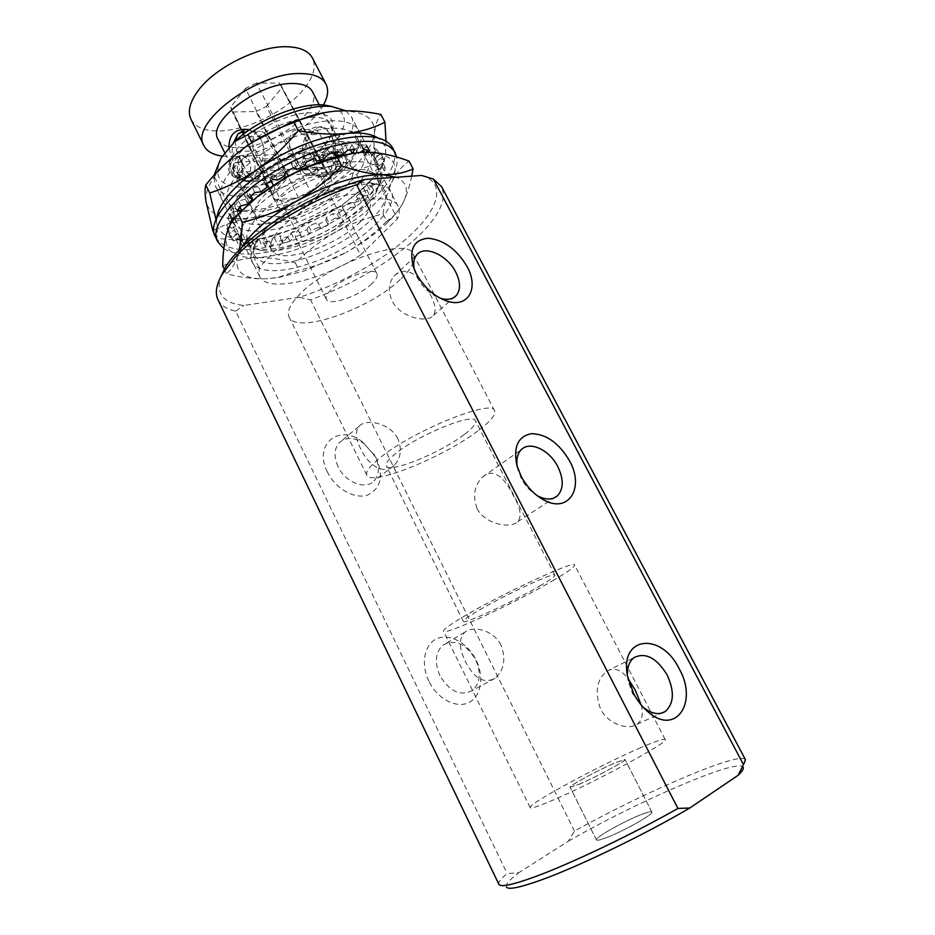 <?xml version="1.0" encoding="UTF-8"?>
<svg xmlns="http://www.w3.org/2000/svg" width="935" height="935" viewBox="0 0 935 935"><rect width="100%" height="100%" fill="white"/><g stroke="black" fill="none" stroke-linecap="round" stroke-linejoin="round"><path stroke-width="0.7" stroke-dasharray="4.67 3.51" d="M605.787 837.9C622.874 831.612 654.383 813.836 651.835 812.001C651.228 811.229 647.92 812.001 641.889 814.315C624.814 820.743 594.368 837.877 596.472 839.969C596.986 840.729 600.095 840.039 605.787 837.9C600.095 840.039 596.986 840.729 596.472 839.969C594.368 837.877 624.814 820.743 641.889 814.315C647.92 812.001 651.228 811.229 651.835 812.001C654.383 813.836 622.874 831.612 605.787 837.9M578.952 784.36C595.525 777.406 627.046 760.354 625.024 759.489L615.581 762.609C598.984 769.669 568.527 786.125 570.128 787.223L578.952 784.36C595.525 777.406 627.046 760.354 625.024 759.489L615.581 762.609C598.984 769.669 568.527 786.125 570.128 787.223L578.952 784.36M240.891 176.248L236.929 178.153C230.688 178.269 227.158 163.894 232.114 158.541L236.193 156.577C242.434 156.507 245.893 171.011 240.891 176.248M243.439 157.957C238.706 163.251 243.334 177.475 248.476 177.405L252.181 175.535C257.452 170.31 255.15 155.888 247.81 155.993L243.439 157.957M334.052 170.38L329.786 172.204C322.552 172.414 320.214 158.833 325.532 153.772L329.412 151.926C334.707 151.914 338.961 165.437 334.052 170.38M335.525 153.258C330.429 158.284 333.701 171.689 339.978 171.549L344.01 169.761C349.141 164.852 345.938 151.33 339.662 151.412L335.525 153.258M341.263 223.64C329.389 236.508 298.943 246.361 295.811 238.121C294.642 235.526 296.033 232.09 299.983 227.789C311.635 214.653 343.028 204.566 345.833 212.853C347.049 215.599 345.518 219.187 341.263 223.64M371.861 283.749C359.484 296.033 329.015 306.575 326.373 299.282C325.357 297.003 326.899 293.812 331.025 289.71C343.18 277.192 374.619 266.393 376.934 273.745C377.974 276.164 376.291 279.495 371.861 283.749M322.715 148.279C305.815 167.669 266.966 184.499 246.478 181.098C240.096 180.151 235.877 177.72 233.832 173.781C231.214 168.125 233.458 160.913 240.552 152.148C261.94 124.577 324.422 106.263 330.826 124.787C332.778 128.773 332.241 133.611 329.214 139.303L322.715 148.279M360.361 221.712C336.822 246.746 277.859 265.926 271.384 249.75C269.116 244.806 271.723 238.18 279.214 229.881C301.841 203.807 364.463 183.751 369.699 200.09C372.107 205.642 368.998 212.853 360.361 221.712M323.697 145.533C305.792 166.091 264.769 183.856 243.006 180.233C226.177 176.808 224.014 166.559 236.543 149.471C250.393 132.548 281.622 115.858 304.927 112.983C329.4 111.475 337.944 119.154 330.581 135.996L323.697 145.533M414.205 269.128L417.372 277.788C422.959 287.84 430.532 294.63 440.069 298.148M425.834 287.115L430.357 294.735C435.371 304.027 436.376 310.911 433.361 315.399C427.868 323.381 400.531 317.877 392.057 300.895C387.932 291.159 388.574 282.908 393.986 276.152C401.699 268.777 410.208 269.794 419.523 279.191M338.073 466.682C333.737 456.888 334.087 448.94 339.113 442.851C345.833 436.82 354.201 437.066 364.218 443.576L375.251 456.607C379.774 466.612 379.353 474.723 373.988 480.941C365.608 490.314 345.26 482.437 338.073 466.682M397.854 438.749C390.14 422.936 365.597 418.155 358.911 426.453C355.136 431.456 355.674 438.819 360.536 448.531C367.911 464.742 384.005 476.032 394.243 465.35C400.87 458.185 402.073 449.314 397.854 438.749M327.414 472C313.096 444.499 338.856 423.38 362.02 441.554L374.818 455.555L376.489 458.629C383.841 476.745 380.709 488.958 367.104 495.258C354.12 499.313 335.233 488.386 327.414 472M627.42 675.28L628.063 680.715L632.563 693.606L643.128 707.187M641.141 704.908C643.584 713.779 642.193 720.242 636.98 724.274C628.226 730.527 608.159 724.298 600.515 708.859C594.637 692.356 596.624 679.874 606.464 671.412C613.886 666.971 621.109 669.413 628.121 678.752M517.16 466.483L521.157 478.346C525.154 485.849 530.449 491.576 537.017 495.538M477.049 508.511C472.537 495.632 474.361 485.148 482.53 477.037C494.077 466.425 506.01 479.959 513.724 496.31C520.573 507.939 521.894 516.412 517.709 521.73C510.697 528.754 485.347 524.722 477.049 508.511M439.906 675.643C434.389 662.564 435.359 652.431 442.793 645.244C454.842 638.78 465.794 643.56 475.623 659.596C481.35 672.884 480.286 683.193 472.409 690.521C460.464 696.575 449.63 691.608 439.906 675.643M501.09 645.267C493.785 630.272 473.063 625.047 464.753 632.282C458.676 638.675 458.875 648.329 465.326 661.244C473.811 678.342 483.675 684.058 494.919 678.366C504.094 670.313 506.151 659.28 501.09 645.267M428.884 681.194C420.294 663.686 424.513 643.677 437.288 638.523C449.934 633.124 467.851 643.187 476.055 659.981C484.447 676.695 481.256 696.657 468.68 702.606C456.222 708.823 437.288 698.796 428.884 681.194M464.157 434.623C440.595 452.891 388.82 473.916 386.26 465.852C385.232 463.421 388.528 459.178 396.159 453.148C419.242 434.448 473.975 412.382 475.459 420.797C476.476 423.532 472.701 428.136 464.157 434.623M541.19 585.181C515.372 600.667 463.596 624.861 463.339 621.389C463.035 620.408 467.079 617.38 475.471 612.296C500.996 596.694 555.811 571.156 554.911 575.142C555.098 576.287 550.528 579.642 541.19 585.181M498.998 884.557L506.478 887.21C505.005 884.931 509.096 880.104 518.738 872.741L507.132 873.559C500.833 878.771 498.075 882.348 498.834 884.288M421.591 175.453C445.972 182.594 439.52 207.699 412.171 233.423C385.232 259.264 339.814 284.801 299.282 297.26L310.572 299.819C352.927 284.217 388.563 263.284 417.477 237.023C438.924 216.523 446.965 199.774 441.624 186.766M217.972 299.738C220.87 305.476 226.773 309.263 235.678 311.121L507.132 873.559M554.49 579.7C517.476 601.813 444.218 636.069 443.494 631.254C443.026 629.898 448.66 625.655 460.371 618.526C496.777 596.179 576.252 559.165 574.628 565.02C574.85 566.727 568.129 571.624 554.49 579.7M640.849 747.614C600.106 765.075 527.001 804.509 530.18 807.641C530.928 808.728 537.789 806.543 550.785 801.073C591.387 784.208 670.898 741.163 665.159 739.456C663.92 738.416 655.821 741.139 640.849 747.614M400.157 279.612C369.442 309.356 296.196 334.859 289.067 317.035C286.624 311.659 290.189 304.074 299.761 294.28C329.178 263.097 408.233 236.029 413.352 254.25C415.958 260.468 411.552 268.929 400.157 279.612M477.937 430.871C444.113 456.876 370.821 486.703 366.824 475.249C365.351 471.848 369.933 465.887 380.557 457.39C413.41 430.509 492.745 398.555 494.557 410.722C495.994 414.743 490.454 421.451 477.937 430.871M273.149 185.107L295.191 229.18C335.981 201.399 392.127 189.922 398.088 206.343C399.794 209.744 399.596 213.905 397.492 218.813L351.841 130.923L338.365 137.445L324.457 152.814C303.875 170.918 271.173 185.516 246.957 187.245C220.87 187.9 212.257 178.164 221.116 158.015M345.681 110.727L351.431 116.735C353.465 120.755 353.605 125.489 351.841 130.923M251.901 142.634L270.916 180.642M332.381 106.613C346.032 112.036 348.03 122.321 338.365 137.445M324.457 152.814L316.848 169.328L360.513 255.033L397.492 218.813M360.513 255.033C321.675 280.745 266.954 293.333 259.568 276.316L259.03 267.655L295.191 229.18M299.282 297.26L243.871 305.464C223.477 303.326 215.751 293.835 220.718 276.994M745.452 759.711C741.069 750.513 645.641 791.419 574.476 831.086L568.468 841.114L518.738 872.741M568.468 841.114C638.324 800.839 741.011 756.532 743.267 767.6L745.569 760.003M574.476 831.086L310.572 299.819M235.678 311.121L243.871 305.464M316.848 169.328C279.074 195.637 223.991 205.63 215.132 185.597L213.905 175.663L234.521 217.68M259.03 267.655L234.627 217.902M301.596 170.217L288.892 176.493C278.875 182.968 273.464 189.034 272.634 194.69L273.102 197.46L275.124 199.669L284.649 201.2L298.499 197.799L310.689 191.78L327.098 174.003L326.631 170.544L325.135 168.779L315.831 166.874L301.596 170.217L325.135 168.779L279.413 83.051L256.342 83.086L301.596 170.217M320.273 175.593C301.537 176.154 271.641 197.729 277.461 206.191C279.051 209.019 282.861 210.2 288.915 209.72C307.627 208.68 336.565 187.865 331.025 179.134C329.552 176.47 325.976 175.289 320.273 175.593M245.309 129.299L248.102 129.147C253.373 129.766 257.756 133.413 261.274 140.098C267.036 154.17 266.311 166.395 259.1 176.773C256.26 179.964 253.046 181.483 249.446 181.343C243.977 180.841 239.442 177.124 235.865 170.217C231.88 161.545 231.038 152.522 233.341 143.16M229.017 148.408L235.643 170.228C238.963 177.241 242.399 181.028 245.94 181.577C253.969 183.4 269.268 156.741 261.052 140.11C258.247 134.956 254.273 131.601 249.131 130.035M306.096 166.091C300.638 153.095 301.456 141.594 308.527 131.59C311.554 128.224 315.013 126.646 318.928 126.868C324.2 127.452 328.559 130.923 331.995 137.281C337.593 150.687 336.705 162.351 329.33 172.274L324.585 174.413C321.909 174.179 319.712 172.461 318.005 169.258L307.346 148.349C304.693 142.026 305.091 136.452 308.527 131.59L313.517 129.322C316.053 129.591 318.145 131.262 319.793 134.324L330.616 155.42C333.316 161.872 332.883 167.494 329.33 172.274C326.444 175.324 323.194 176.785 319.595 176.668C314.09 176.201 309.59 172.671 306.096 166.091M332.205 137.281C328.956 130.83 325.532 127.324 321.944 126.774C313.318 124.951 298.405 150.29 306.294 166.079C310.21 172.718 315.703 176.177 322.762 176.458C340.305 177.568 341.789 153.06 332.205 137.281M191.02 119.376C195.485 127.441 205.081 131.297 219.807 130.935C247.132 130.327 285.315 111.522 303.174 89.912C313.365 77.582 316.462 66.958 312.442 58.028M222.659 156.145L232.429 156.425C264.266 155.35 310.455 129.381 323.463 104.977M218.077 139.327C221.35 145.229 228.584 147.987 239.769 147.59C273.581 147.227 323.335 109.734 312.442 91.653M277.087 222.6C310.455 220.426 361.541 183.774 351.817 167.961C349.269 163.309 343.028 161.194 333.105 161.626C299.656 162.269 245.531 201.352 256.132 216.301C259.053 221.466 266.031 223.57 277.087 222.6M256.342 83.086L245.519 88.416L288.892 176.493L272.634 194.69L230.711 106.999L231.319 109.675L233.177 111.978L256.073 111.51L298.499 197.799L275.124 199.669L233.177 111.978M256.073 111.51L266.487 106.38L310.689 191.78C320.343 185.633 325.812 179.707 327.098 174.003L279.413 83.051M302.262 170.228C303.361 172.917 305.605 174.646 308.982 175.429C317.316 175.944 318.157 159.289 314.826 156.25L303.606 134.932L297.201 129.871C288.833 129.112 287.851 146.105 291.217 149.097L302.262 170.228L318.005 169.258M235.141 141.127L236.871 151.634L247.763 173.571C249.516 176.937 251.725 178.749 254.39 178.994L259.1 176.773C262.571 171.771 262.922 165.881 260.14 159.114L249.072 136.966L245.449 132.665M277.146 158.225C280.36 161.346 279.308 178.456 271.185 177.895C267.901 177.077 265.739 175.289 264.698 172.531L254.203 150.827C250.966 147.753 252.146 130.327 260.292 131.11C263.389 131.94 265.447 133.67 266.475 136.323L277.146 158.225L260.14 159.114M266.487 106.38L281.47 88.217M245.519 88.416L230.711 106.999M344.068 154.965C347.563 162.269 346.593 167.377 341.182 170.275L336.401 167.926C332.778 159.231 334.274 154.158 340.901 152.721L344.068 154.965M338.143 154.357C342.163 162.772 341.065 168.639 334.847 171.97L329.389 169.258C325.286 160.06 326.701 154.193 333.631 151.634L338.143 154.357M240.19 160.423C244.83 166.243 241.791 178.503 236.204 176.762L232.838 174.272C229.204 166.325 230.115 160.867 235.562 157.886L240.19 160.423M248.126 159.02C253.128 165.285 250.358 178.573 244.292 177.767L239.676 174.822C235.526 165.764 236.578 159.534 242.831 156.133L248.126 159.02M238.507 163.59L236.333 162.199C233.084 163.485 232.476 166.465 234.498 171.152L236.684 172.554C239.933 171.257 240.54 168.277 238.507 163.59M342.315 157.933L340.153 156.636C336.857 157.851 336.191 160.645 338.131 164.992L340.317 166.301C343.601 165.074 344.267 162.293 342.315 157.933M290.645 130.432C338.891 110.564 372.89 123.245 357.24 149.81C345.284 169.574 323.51 186.31 291.919 200.008C270.94 208.458 253.069 211.754 238.296 209.884C220.239 206.39 216.02 195.777 225.651 178.059C238.507 159.382 260.164 143.499 290.645 130.432M292.947 137.422C326.958 125.15 348.299 125.138 356.983 137.387C359.367 142.225 358.748 148.116 355.125 155.058C343.963 173.478 323.557 189.127 293.929 201.995C274.247 209.931 257.534 213.028 243.778 211.298C236.041 210.094 230.933 207.091 228.456 202.311C219.269 187.421 251.889 153.328 292.947 137.422M299.808 150.921C318.683 143.499 334.531 140.414 347.364 141.653C355.732 142.669 361.167 145.533 363.668 150.255C372.714 166.114 338.949 198.851 300.135 214.36C270.157 226.971 240.751 228.07 234.849 215.319C232.535 210.515 233.446 204.449 237.607 197.098C249.072 179.263 269.806 163.87 299.808 150.921M302.075 152.919C322.376 144.925 339.382 141.594 353.079 142.915C396.078 146.912 357.871 198.898 302.192 220.461C257.219 240.003 217.282 232.242 235.223 202.451C244.631 185.644 272.669 164.618 302.075 152.919M212.818 230.676C224.844 224.248 237.841 219.924 251.807 217.726C278.84 213.25 305.441 202.334 331.598 184.955C357.252 167.12 371.534 149.916 374.467 133.354C375.461 117.144 362.277 109.757 334.894 111.195L323.744 112.738M214.723 234.615L216.464 238.18C232.663 240.342 247.833 240.388 261.975 238.331L302.204 226.48L341.929 205.197C328.138 214.22 313.809 220.976 298.955 225.464C289.441 230.852 278.735 234.849 266.826 237.455L261.975 238.331C235.304 242.235 220.192 237.291 216.639 223.488L216.137 220.333M216.511 219.374L216.639 223.488C217.633 230.875 217.575 235.772 216.464 238.18M245.73 146.83C217.738 167.692 204.496 185.971 206.016 201.656C209.802 215.927 225.066 221.291 251.807 217.726C265.961 215.88 280.488 216.078 295.378 218.311C306.061 205.501 318.134 194.386 331.598 184.955C345.284 175.862 359.882 168.873 375.379 163.999L379.142 171.234L364.358 186.906L341.929 205.197L362.406 189.221C376.127 176.598 383.806 164.992 385.465 154.38C386.33 147.286 383.771 141.793 377.798 137.901M375.379 163.999C374.012 152.347 373.708 142.132 374.467 133.354C375.414 125.045 377.541 118.733 380.837 114.432M386.061 141.185L385.465 154.38C384.308 162.456 382.205 168.066 379.142 171.234M295.378 218.311L298.955 225.464M327.25 166.921C367.268 154.427 390.292 165.647 378.266 187.058C368.191 207.208 331.282 232.476 297.248 243.287C280.687 248.617 266.872 250.486 255.804 248.909C237.537 245.017 235.667 233.376 250.171 213.986C265.295 195.801 297.891 175.792 327.25 166.921M328.454 174.19C355.218 166.71 371.639 167.727 377.705 177.276C379.762 181.413 379.224 186.497 376.115 192.552C366.754 211.275 332.112 234.977 300.217 245.134C284.707 250.136 271.793 251.901 261.496 250.451C254.787 249.364 250.37 246.77 248.254 242.668C237.876 227.182 283.176 187.269 328.454 174.19M335.431 187.841C349.62 183.505 361.331 181.869 370.552 182.921C377.74 183.856 382.38 186.322 384.495 190.319C394.161 206.81 349.351 244.257 306.505 257.721C278.992 266.335 261.73 265.715 254.741 255.863C252.766 251.795 253.537 246.583 257.055 240.26C266.627 222.191 302.987 197.612 335.431 187.841M338.879 189.641C354.12 184.978 366.672 183.202 376.513 184.324C420.177 188.812 366.613 246.115 307.65 264.114C269.163 277.461 240.54 269.911 254.636 245.882C264.85 226.621 304.015 200.183 338.879 189.641M222.705 265.972C233.131 261.017 244.491 258.247 256.786 257.651C280.862 256.155 307.159 247.6 335.688 231.985C363.867 215.88 382.66 199.097 392.046 181.647C399.876 164.315 392.758 154.52 370.692 152.265L354.797 153.013M224.342 269.362L226.445 273.698C241.148 277.555 254.706 279.238 267.141 278.747L278.969 277.403L304.845 270.799L346.079 252.473C330.99 260.631 315.294 266.557 299.013 270.25L277.964 277.45L267.141 278.747C243.778 279.635 233.937 272.108 237.607 256.167L239.196 250.136M241.499 247.822L237.607 256.167C234.732 264.617 231.003 270.46 226.445 273.698M239.921 212.42C232.979 220.192 228.561 227.298 226.667 233.75C223.266 250.159 233.306 258.118 256.786 257.651C269.268 257.417 282.136 259.194 295.39 262.969C307.475 250.825 320.904 240.494 335.688 231.985C350.683 223.804 366.473 217.797 383.034 213.963L386.798 221.233C374.526 233.54 360.945 243.941 346.079 252.473C362.523 243.252 376.314 233.306 387.452 222.612C394.582 215.681 399.783 209.054 403.055 202.731C409.144 190.565 406.9 182.068 396.323 177.241M383.034 213.963C384.776 201.761 387.78 190.985 392.046 181.647C396.463 172.788 402.12 165.939 409.016 161.101M411.692 176.154C409.542 186.661 406.667 195.52 403.055 202.731C399.561 209.37 395.575 214.477 391.099 218.065L386.798 221.233M295.39 262.969L299.013 270.25M325.555 149.284L321.78 153.807L314.008 156.332L312.442 153.515L304.144 156.753L302.11 160.96L294.209 164.56L290.808 162.819L282.709 167.061L282.604 170.637L275.206 175.032L270.238 174.483L262.992 179.391L264.815 182.044L258.516 186.895L252.38 187.561L246.548 192.727L250.148 194.293L245.402 199.19L238.589 200.99L234.603 206.004L239.64 206.39L236.777 210.983L229.835 213.718L227.93 218.206L233.984 217.446L233.142 221.396L226.562 224.832L226.784 228.502L233.399 226.702L234.556 229.753L228.794 233.598L231.027 236.228L237.712 233.563L240.716 235.55L236.111 239.535L240.12 240.996L246.454 237.689L251.012 238.53L247.81 242.364L253.268 242.621L258.866 238.916L264.652 238.589L262.98 242.06L269.502 241.125L274.06 237.268L280.675 235.854L280.594 238.729L287.758 236.707L291.03 232.944L298.09 230.524L299.551 232.663L306.937 229.694L308.772 226.235L315.831 222.974L318.742 224.248L325.929 220.508L326.233 217.563L332.907 213.659L337.091 213.986L343.659 209.674L342.409 207.43L348.299 203.094L353.524 202.439L359.098 197.811L356.352 196.397L361.097 191.897L367.069 190.261L371.3 185.586L367.186 185.13L370.47 180.712L376.84 178.176L379.423 173.723L374.152 174.296L375.718 170.252L382.099 166.921L382.789 162.994L376.665 164.607L376.337 161.206L382.31 157.267L381.281 154.684L380.989 154.146L374.386 156.741L372.107 154.263L377.214 149.939L373.871 147.882L367.256 151.341L363.107 149.986L366.941 145.568L361.728 144.785L355.58 148.899L349.783 148.829L352.004 144.633L345.249 145.229L340.059 149.705L333.024 150.956L333.386 147.309L325.555 149.284L328.091 154.228M215.775 237.455C224.938 251.048 246.7 253.198 281.049 243.906C340.726 228.058 407.344 173.524 392.793 148.046M223.816 248.675C236.31 256.05 256.132 255.956 283.258 248.383C339.358 233.201 402.786 184.078 396.756 157.068M250.148 194.293L250.942 195.894M247.822 204.099L245.402 199.19M264.815 182.044L265.844 184.102M260.97 191.839L258.516 186.895M282.604 170.637L285.093 175.593M277.695 179.987L275.206 175.032M302.11 160.96L304.623 165.916M296.711 169.515L294.209 164.56M321.78 153.807L324.293 158.728M316.521 161.264L314.008 156.332M340.059 149.705L342.572 154.579M333.912 152.697L333.024 150.956M355.58 148.899L358.082 153.726L352.144 153.387M350.309 149.822L349.783 148.829M367.256 151.341L369.734 156.11L365.585 154.778L364.229 152.171M374.386 156.741L376.828 161.439L372.107 154.263M376.665 164.607L379.084 169.247L378.768 165.869L376.337 161.206M374.152 174.296L376.524 178.877L378.114 174.857L375.718 170.252M367.186 185.13L369.524 189.665L372.831 185.27L370.47 180.712M356.352 196.397L358.666 200.908L363.423 196.408L361.097 191.897M342.409 207.43L344.699 211.906L350.602 207.582L348.299 203.094M326.233 217.563L328.501 222.039L335.174 218.135L332.907 213.659M308.772 226.235L311.028 230.711L318.099 227.45L315.831 222.974M291.03 232.944L293.286 237.443L300.334 235.024L298.09 230.524M274.06 237.268L276.304 241.814L282.931 240.377L280.675 235.854M258.866 238.916L261.122 243.497L266.907 243.158L264.652 238.589M246.454 237.689L248.733 242.329L253.291 243.147L251.012 238.53M237.712 233.563L240.014 238.273L243.006 240.237L240.716 235.55M233.399 226.702L234.556 229.753M234.358 218.217L236.345 222.273L235.491 226.2L233.142 221.396M360.08 152.393L358.082 153.726M365.585 154.778L367.887 152.16M376.197 152.732L369.734 156.11M374.573 158.985L379.692 154.672L376.641 152.779M378.768 165.869L384.741 161.93L383.736 159.371L383.432 158.833L376.828 161.439M378.114 174.857L384.495 171.514L385.208 167.61L379.084 169.247M372.831 185.27L379.201 182.722L381.796 178.293L376.524 178.877M363.423 196.408L369.395 194.772L373.638 190.097L369.524 189.665M350.602 207.582L355.814 206.904L361.413 202.299L358.666 200.908M335.174 218.135L339.358 218.439L345.938 214.138L344.699 211.906M318.099 227.45L320.997 228.701L328.185 224.961L328.501 222.039M300.334 235.024L301.795 237.139L309.181 234.159L311.028 230.711M282.931 240.377L282.837 243.24L289.99 241.207L293.286 237.443M266.907 243.158L265.224 246.606L271.746 245.66L276.304 241.814M253.291 243.147L250.066 246.98L255.512 247.202L261.122 243.497M243.006 240.237L238.39 244.199L242.387 245.636L248.733 242.329M236.871 234.498L231.109 238.343L233.329 240.938L240.014 238.273M235.491 226.2L228.911 229.636L229.122 233.282L235.725 231.459M231.155 222.951L236.345 222.273M241.16 211.205L242.048 211.275L239.161 215.845L234.942 217.516M239.161 215.845L236.777 210.983M239.64 206.39L239.991 207.114M241.744 210.655L242.048 211.275M229.835 213.718L232.219 218.591M227.93 218.206L230.29 223.056M226.562 224.832L228.911 229.636M226.784 228.502L229.122 233.282M228.794 233.598L231.109 238.343M231.027 236.228L233.329 240.938M236.111 239.535L238.39 244.199M240.12 240.996L242.387 245.636M247.81 242.364L250.066 246.98M253.268 242.621L255.512 247.202M262.98 242.06L265.224 246.606M269.502 241.125L271.746 245.66M280.594 238.729L282.837 243.24M287.758 236.707L289.99 241.207M299.551 232.663L301.795 237.139M306.937 229.694L309.181 234.159M318.742 224.248L320.997 228.701M325.929 220.508L328.185 224.961M337.091 213.986L339.358 218.439M343.659 209.674L345.938 214.138M353.524 202.439L355.814 206.904M359.098 197.811L361.413 202.299M367.069 190.261L369.395 194.772M371.3 185.586L373.638 190.097M376.84 178.176L379.201 182.722M379.423 173.723L381.796 178.293M382.099 166.921L384.495 171.514M382.789 162.994L385.208 167.61M382.31 157.267L384.741 161.93M380.989 154.146L383.432 158.833M377.214 149.939L379.692 154.672M373.871 147.882L376.361 152.65M366.941 145.568L369.442 150.371M361.728 144.785L364.241 149.612M352.004 144.633L354.529 149.495M345.249 145.229L347.773 150.114M333.386 147.309L335.922 152.23M312.442 153.515L314.966 158.471M304.144 156.753L306.668 161.72M290.808 162.819L293.321 167.797M282.709 167.061L285.222 172.04M270.238 174.483L272.728 179.462M262.992 179.391L265.47 184.359M252.38 187.561L254.834 192.516M246.548 192.727L249.002 197.671M238.589 200.99L241.02 205.91M234.603 206.004L237.023 210.901M314.826 156.25L330.616 155.42M303.606 134.932L319.793 134.324M291.217 149.097L307.346 148.349M247.763 173.571L264.698 172.531M249.072 136.966L266.475 136.323M236.871 151.634L254.203 150.827M651.835 812.001L625.024 759.489L651.835 812.001M596.472 839.969L570.128 787.223L596.472 839.969M248.476 177.405L236.929 178.153M339.978 171.549L329.786 172.204M326.373 299.282L295.811 238.121M271.384 249.75L233.832 173.781M246.478 181.098L243.006 180.233M393.986 276.152L416.554 255.091M415.198 272.716L413.457 267.071M358.911 426.453L339.113 442.851M364.218 443.576L362.02 441.554M373.977 454.258L374.818 455.555M606.464 671.412L634.059 657.585M628.063 680.715L627.607 676.309M482.53 477.037L521.321 449.653M518.06 470.562L516.973 465.794M464.753 632.282L442.793 645.244M463.339 621.389L386.26 465.852M530.18 807.641L443.494 631.254M366.824 475.249L289.067 317.035M398.088 206.343L351.431 116.735M494.557 410.722L413.352 254.25M665.159 739.456L574.628 565.02M554.911 575.142L475.459 420.797M494.919 678.378L472.409 690.521M517.709 521.73L554.291 497.887M636.992 724.274L661.559 713.16M394.243 465.35L373.988 480.941M433.361 315.399L454.118 297.353M259.568 276.316L215.132 185.597M329.214 139.303L330.581 135.996M369.699 200.09L330.826 124.787M376.934 273.745L345.833 212.853M339.662 151.412L329.412 151.926M247.81 155.993L236.193 156.577M273.149 197.554L277.461 206.191M244.771 129.264L248.102 129.147M321.944 126.774L318.928 126.868M319.244 104.837L351.817 167.961M308.982 175.429L324.585 174.413M297.201 129.871L313.517 129.322M224.996 153.305L256.132 216.301M322.762 176.458L319.595 176.668M245.94 181.577L249.446 181.343M254.39 178.994L271.185 177.895M242.749 131.706L260.292 131.11M326.631 170.544L331.025 179.134M280.722 84.723L326.572 170.451M231.319 109.675L273.102 197.46M341.182 170.275L334.847 171.97M236.204 176.762L243.532 177.65M340.153 156.636L236.333 162.199M333.982 172.017L244.292 177.767M333.631 151.634L243.591 156.122M340.317 166.301L236.684 172.554M235.562 157.886L242.831 156.133M340.901 152.721L334.508 151.774M355.125 155.058L357.24 149.81M363.668 150.255L356.983 137.387M347.364 141.653L353.079 142.915M362.406 189.221L364.358 186.906M237.607 197.098L235.223 202.451M234.849 215.319L228.456 202.311M243.778 211.298L238.296 209.884M376.115 192.552L378.266 187.058M384.495 190.319L377.705 177.276M370.552 182.921L376.513 184.324M387.452 222.612L391.099 218.065M278.969 277.403L277.964 277.45M257.055 240.26L254.636 245.882M254.741 255.863L248.254 242.668M261.496 250.451L255.804 248.909M234.323 229.309L236.648 234.054M381.281 154.684L383.736 159.371"/><path stroke-width="1.4" d="M440.069 298.148L440.666 298.335C447.573 300.275 452.832 299.27 456.444 295.331C460.756 289.581 460.534 281.856 455.754 272.167C447.257 254.881 424.221 244.584 416.554 255.091C413.843 258.563 413.06 263.249 414.205 269.128M419.523 279.191L425.834 287.115M467.068 266.533C456.794 249.376 443.88 239.944 428.324 238.226C413.854 239.594 408.899 249.201 413.457 267.071L416.344 273.815C424.046 287.571 434.389 296.699 447.351 301.199C468.493 308.176 479.117 288.003 467.068 266.533M643.128 707.187L643.619 707.596C651.835 713.954 659.081 715.228 665.358 711.442C674.042 703.494 674.626 691.304 667.111 674.895C656.592 657.831 645.571 652.057 634.059 657.585C629.419 661.162 627.21 667.064 627.42 675.28M628.121 678.752L635.251 690.1L641.141 704.908M679.184 668.782C661.29 631.686 619.075 636.081 627.607 676.309L633.603 693.49C637.565 701.04 642.474 707.257 648.352 712.143C676.075 736.231 698.328 701.975 679.184 668.782M537.017 495.538L538.046 496.111C545.982 500.085 552.456 499.98 557.447 495.819C563.688 488.923 563.805 479.188 557.798 466.612C549.511 450.004 529.876 440.654 521.321 449.653C517.534 453.498 516.155 459.108 517.16 466.483M569.485 460.756C559.072 443.178 546.484 434.144 531.734 433.665C517.955 436.189 513.034 446.907 516.973 465.794L521.099 476.16C526.791 486.773 534.294 494.673 543.609 499.851C568.714 514.157 584.842 487.661 569.485 460.756M677.922 808.448L356.574 184.768C310.595 199.424 258.598 230.957 234.241 258.329L222.144 274.411C216.242 284.801 214.851 293.239 217.972 299.738L498.998 884.557C501.23 887.292 513.327 884.65 535.288 876.644C570.736 863.671 631.826 834.546 677.922 808.448L689.808 807.992C645.01 834.417 578.894 866.383 541.692 879.8C520.538 887.42 508.804 889.898 506.478 887.21M213.963 175.499L221.116 158.015L234.627 141.606L247.904 134.652C274.189 116.057 310.607 104.077 331.855 106.555L345.681 110.727M247.904 134.652L251.901 142.634M270.916 180.642L273.149 185.107M234.627 141.606C257.557 119.528 301.117 102.067 324.761 105.094L332.381 106.613M220.718 276.994L224.587 268.812C240.938 238.016 309.158 193.861 364.743 179.473L421.591 175.453L433.396 179.064L743.442 764.549L745.452 759.711L441.624 186.766L433.396 179.064M743.267 767.6C743.664 769.119 741.958 771.679 738.159 775.267L743.442 764.549M689.808 807.992L738.159 775.267M364.743 179.473L356.574 184.768M233.341 143.16L237.817 134.079L245.309 129.299M249.131 130.035L244.771 129.264C233.902 129.614 228.654 136.007 229.017 148.408M323.463 104.977C327.951 96.854 328.793 89.889 325.964 84.08L312.442 58.028C308.643 51.004 300.31 47.241 287.454 46.75C259.533 45.418 215.179 67.191 198.197 90.59C189.793 102.032 187.397 111.627 191.02 119.376L203.959 145.72C206.997 151.517 213.238 154.988 222.659 156.145M325.964 84.08C322.306 77.324 314.078 73.818 301.28 73.573C257.359 71.516 188.73 123.607 203.959 145.72M319.244 104.837L312.442 91.653C309.567 86.347 303.092 83.636 293.017 83.507C259.042 82.186 206.413 122.123 218.077 139.327L224.996 153.305M245.449 132.665L242.749 131.706L237.817 134.079L235.141 141.127M323.744 112.738L290.493 122.59L252.649 142.143L245.73 146.83C230.84 157.699 217.516 170.404 205.782 184.966L209.697 192.984C226.083 187.748 241.873 179.941 257.078 169.586C231.728 188.028 218.206 204.613 216.511 219.374M377.798 137.901C370.926 133.635 360.478 132.162 346.453 133.506C361.062 131.753 373.883 127.966 384.893 122.146L380.837 114.432C365.047 111.195 349.737 110.108 334.894 111.195C321.57 112.516 309.181 115.741 297.716 120.895L294.116 122.52L298.265 130.666C315.586 133.904 331.644 134.85 346.453 133.506C317.047 137.27 287.255 149.296 257.078 169.586C272.132 158.775 285.853 145.802 298.265 130.666M205.782 184.966C204.777 188.426 204.847 193.989 206.016 201.656L212.818 230.676L214.723 234.615M216.137 220.333L209.697 192.984M294.116 122.52C279.53 127.464 265.68 134.032 252.579 142.225L245.73 146.83M384.893 122.146L386.061 141.185M354.797 153.013L330.616 158.366C314.92 163.146 299.364 169.889 283.936 178.597L259.03 195.018L239.921 212.42M396.323 177.241L382.368 174.67C394.336 174.845 404.575 172.893 413.083 168.826L409.016 161.101C395.727 156.087 382.953 153.141 370.692 152.265C359.344 151.786 348.954 153.352 339.522 156.986L337.617 157.711L341.836 165.927C356.679 171.175 370.19 174.085 382.368 174.67C357.93 174.576 328.991 183.599 295.577 201.726C269.198 217.037 251.164 232.394 241.499 247.822M337.617 157.711C318.8 162.246 300.906 169.212 283.936 178.597L257.394 196.829L238.226 214.08L242.258 222.296C260.725 217.96 278.49 211.1 295.577 201.726C312.477 191.909 327.904 179.976 341.836 165.927M238.226 214.08C233.166 218.486 229.32 225.043 226.667 233.75C224.19 242.948 222.869 253.689 222.705 265.972L224.342 269.362M239.196 250.136C240.868 242.317 241.885 233.037 242.258 222.296M413.083 168.826L411.692 176.154M352.472 153.34L354.529 149.495L347.773 150.114L342.572 154.579L335.536 155.853L335.922 152.23L332.042 153.165L328.091 154.228L324.293 158.728L316.521 161.264L314.966 158.471L306.668 161.72L304.623 165.916L296.711 169.515L293.321 167.797L285.222 172.04L285.093 175.593L277.695 179.987L272.728 179.462L265.47 184.359L267.293 187L260.97 191.839L254.834 192.516L249.002 197.671L252.579 199.213L247.822 204.099L241.02 205.91L237.023 210.901L241.16 211.205M396.756 157.068L392.793 148.046C385.465 135.774 365.678 133.261 333.433 140.507C269.549 155.117 199.961 214.828 215.775 237.455L218.089 242.223L223.816 248.675M395.26 152.732C387.99 140.566 368.226 138.146 335.981 145.463C272.108 160.224 202.369 219.807 218.089 242.223M250.942 195.894L252.579 199.213M265.844 184.102L267.293 187M335.536 155.853L333.912 152.697M352.144 153.387L350.309 149.822M364.229 152.171L363.248 150.278M367.887 152.16L369.442 150.371L364.241 149.612L360.08 152.393M234.942 217.516L232.219 218.591L230.29 223.056L231.155 222.951M239.991 207.114L241.744 210.655M324.761 105.094L331.855 106.555M224.587 268.812L222.144 274.411M538.046 496.111L543.609 499.851M554.291 497.887L557.447 495.819M643.619 707.596L648.352 712.143M661.559 713.16L665.358 711.442M440.666 298.335L447.351 301.199M454.118 297.353L456.444 295.331M294.198 121.153L297.716 120.895M332.965 157.676L339.522 156.986M259.03 195.018L257.394 196.829"/></g></svg>
